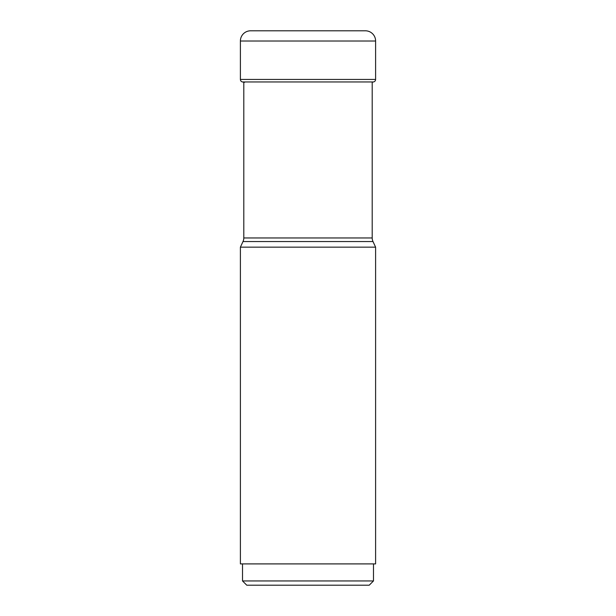 <?xml version="1.0" encoding="UTF-8"?>
<svg xmlns="http://www.w3.org/2000/svg" width="616" height="616" viewBox="0 0 616 616"><rect width="100%" height="100%" fill="white"/><g stroke="black" fill="none" stroke-linecap="round" stroke-linejoin="round"><path stroke-width="0.92" d="M375.606 247.155L240.394 247.155L240.394 563.902L375.606 563.902L375.606 247.155L373.003 241.557A8.516 8.516 0 0 1 372.203 237.953L372.203 82.182A209.086 209.086 0 0 0 373.504 81.951A2.556 2.556 0 0 0 375.606 79.441L375.606 41.018A10.218 10.218 0 0 0 365.388 30.8L250.612 30.8A10.218 10.218 0 0 0 240.394 41.018A10.218 10.218 0 0 1 250.612 30.8M242.496 81.951A2.556 2.556 0 0 1 240.394 79.441L240.394 41.018L240.394 79.441A2.556 2.556 0 0 0 242.496 81.951A209.086 209.086 0 0 0 244.575 82.313A209.086 209.086 0 0 1 242.496 81.951L373.504 81.951M246.777 585.2L369.223 585.2L246.777 585.2L242.519 580.942L373.481 580.942L373.481 563.902M240.394 247.155L242.997 241.557A8.516 8.516 0 0 0 243.797 237.953L243.797 82.182M242.997 241.557L373.003 241.557L242.997 241.557M240.394 79.441L375.606 79.441M375.606 41.018L240.394 41.018M243.797 237.953L372.203 237.953M369.223 585.2L373.481 580.942M242.519 580.942L242.519 563.902"/></g></svg>
